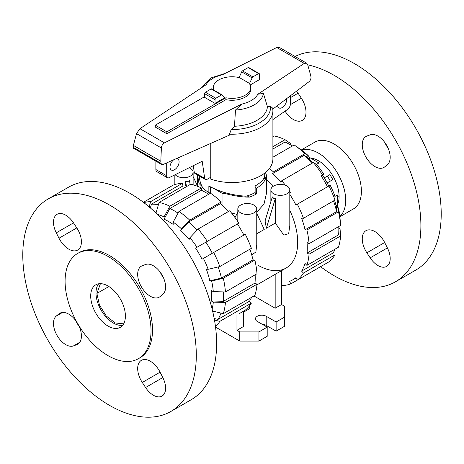 <?xml version="1.0" encoding="UTF-8"?>
<svg xmlns="http://www.w3.org/2000/svg" width="464" height="464" viewBox="0 0 464 464"><rect width="100%" height="100%" fill="white"/><g stroke="black" fill="none" stroke-linecap="round" stroke-linejoin="round"><path stroke-width="0.7" d="M210.517 191.562L208.864 192.514L208.864 186C219.936 191.98 232.348 195.379 246.1 196.202A32.718 18.891 180 0 0 255.136 192.514L255.136 186C261.377 182.317 264.573 178.82 264.718 175.502L264.718 173.095M286.584 98.687A6.426 3.712 -60 0 1 286.682 99.719A6.426 3.712 -60 0 1 283.875 106.186A6.426 3.712 -60 0 1 278.922 107.909A6.426 3.712 -60 0 1 277.611 105.473M176.395 158.595A6.426 3.712 -60 0 1 177.758 158.891A6.426 3.712 -60 0 1 179.092 161.837A6.426 3.712 -60 0 1 176.285 168.304A6.426 3.712 -60 0 1 171.332 170.027A6.426 3.712 -60 0 1 169.998 167.081A6.426 3.712 -60 0 1 173.698 159.79M166.86 133.754L155.295 127.078L155.295 125.17L166.86 131.846L225.898 97.765L225.898 99.673L166.86 133.754L166.86 131.846M194.277 172.335A3.503 2.024 120 0 0 194.967 173.461L205.378 179.475A3.503 2.024 -60 0 1 204.688 178.344L194.277 172.335L193.308 165.689M155.869 161.153L155.869 169.528A4.675 2.697 120 0 0 156.838 171.668L167.249 177.677A4.675 2.697 -60 0 1 166.28 175.543L166.28 163.073M290.4 95.799L290.4 104.006A4.675 2.697 -60 0 1 287.494 109.469L272.902 119.584M204.688 178.344L202.2 161.275L169.302 177.602A4.675 2.697 -60 0 1 167.249 177.677M210.76 177.202L207.13 179.301A3.503 2.024 -60 0 1 205.378 179.475M225.898 97.765A18.699 10.794 0 0 0 250.699 87.563L250.699 89.471A18.699 10.794 180 0 1 225.898 99.673M250.699 87.563A18.699 10.794 0 0 0 249.087 83.184L239.586 77.697A18.699 10.794 0 0 0 213.301 87.563A18.699 10.794 0 0 0 213.84 90.138M204.624 96.686L155.295 125.17M213.312 89.83A18.699 10.794 180 0 1 213.301 89.471L213.301 87.563M215.035 103.368L224.866 97.689L222.291 95.108A1.166 0.673 -60 0 0 222.117 94.911L211.706 88.902A1.166 0.673 120 0 0 211.12 88.96L205.448 92.237A1.166 0.673 120 0 0 204.624 93.67L204.624 97.359L215.035 103.368L215.035 99.679A1.166 0.673 -60 0 1 215.859 98.246L221.531 94.969A1.166 0.673 -60 0 1 222.117 94.911M199.288 175.955C199.387 179.713 200.448 183.495 202.472 187.299A32.718 18.891 180 0 0 208.864 192.514M249.441 83.671L252.12 77.894A1.166 0.673 -60 0 1 252.88 76.873L258.552 73.596A1.166 0.673 -60 0 1 259.138 73.544L248.727 67.529A1.166 0.673 120 0 0 248.141 67.587L242.469 70.864A1.166 0.673 120 0 0 241.709 71.879L239.07 77.569M241.709 71.879L252.12 77.894M192.914 165.886A40.902 23.612 0 0 0 193.482 166.866M210.76 143.388L210.76 179.11A40.902 23.612 0 0 0 252.051 179.51A40.902 23.612 0 0 0 272.902 158.932L272.902 110.606A40.902 23.612 0 0 1 229.465 134.177L229.668 135.024L162.934 164.558L161.727 164.534L161.043 163.351L160.799 161.24L161.385 147.993C161.605 145.667 162.638 143.962 164.482 142.866L241.732 104.098L235.492 110.032L234.482 126.26L231.205 129.56L229.465 134.177M272.902 110.606L272.722 108.182L270.529 106.355L267.426 106.726L263.419 93.392L257.856 94.233L304.291 63.394L306.6 63.145L279.119 47.282L276.753 47.496L222.268 74.843A27.144 15.672 0 0 0 206.144 84.703L139.919 128.69L136.509 133.632L133.394 145.418L133.435 148.202L161.727 164.534M306.6 63.145L307.702 64.757L310.816 75.876L311.071 78.068L309.882 81.049L272.832 109.098M259.138 73.544A1.166 0.673 -60 0 1 259.376 74.078L259.376 79.675L250.16 84.993M160.799 161.24L133.394 145.418M235.492 110.032A31.517 18.195 0 0 0 263.419 93.392M234.482 126.26A35.455 20.474 0 0 0 267.426 106.726M225.133 73.405L210.662 78.051L201.608 87.128A31.517 18.195 0 0 0 201.248 87.957M138.44 358.678L139.925 357.819A60.767 35.084 -120 0 0 149.24 309.128A60.767 35.084 -120 0 0 109.545 255.583A60.767 35.084 -120 0 0 79.158 252.573L77.674 253.431A60.767 35.084 -120 0 0 68.359 302.122A60.767 35.084 -120 0 0 108.054 355.668A60.767 35.084 -120 0 0 138.44 358.678A60.767 35.084 -120 0 0 147.755 309.987A60.767 35.084 -120 0 0 108.054 256.441A60.767 35.084 -120 0 0 77.674 253.431M170.891 411.458L191.22 399.719A122.699 70.841 -120 0 0 210.03 301.403A122.699 70.841 -120 0 0 129.868 193.279A122.699 70.841 -120 0 0 68.521 187.201L48.192 198.934A122.699 70.841 -120 0 0 29.389 297.256A122.699 70.841 -120 0 0 109.545 405.379A122.699 70.841 -120 0 0 170.891 411.458A122.699 70.841 -120 0 0 189.701 313.136A122.699 70.841 -120 0 0 109.545 205.013A122.699 70.841 -120 0 0 48.192 198.934M108.054 326.093A24.54 14.169 -120 0 0 120.327 327.306A24.54 14.169 -120 0 0 124.085 307.644A24.54 14.169 -120 0 0 108.054 286.021A24.54 14.169 -120 0 0 95.787 284.803A24.54 14.169 -120 0 0 92.023 304.465A24.54 14.169 -120 0 0 108.054 326.093M98.716 283.777A24.54 14.169 -120 0 0 98.124 303.845A24.54 14.169 -120 0 0 113.344 323.037A24.54 14.169 -120 0 0 122.682 325.281M76.804 227.928A17.887 10.33 60 0 1 77.703 250.05A17.887 10.33 60 0 1 60.72 241.187A17.887 10.33 60 0 1 58.998 238.212L56.277 232.829A17.301 9.993 60 0 1 57.072 214.31A17.301 9.993 60 0 1 73.503 222.882L76.804 227.928L58.998 238.212M160.219 272.153A17.887 10.33 -120 0 0 163.496 277.826M160.086 296.571A17.887 10.33 60 0 1 159.268 297.14A17.887 10.33 60 0 1 141.822 287.552A17.887 10.33 60 0 1 140.563 266.725A17.887 10.33 60 0 1 141.381 266.156A17.887 10.33 60 0 1 142.286 265.733L145.586 264.497A17.301 9.993 60 0 1 162.017 274.903A17.301 9.993 60 0 1 162.806 294.333L160.086 296.571M142.286 382.464A17.887 10.33 60 0 1 141.381 360.342A17.887 10.33 60 0 1 158.369 369.205A17.887 10.33 60 0 1 160.086 372.186L162.806 377.563A17.301 9.993 60 0 1 162.017 396.082A17.301 9.993 60 0 1 145.586 387.51L142.286 382.464L160.086 372.186M78.341 324.73A17.887 10.33 60 0 1 78.52 343.667A17.887 10.33 60 0 1 77.703 344.236A17.887 10.33 60 0 1 76.804 344.659L73.503 345.895A17.301 9.993 60 0 1 57.072 335.489A17.301 9.993 60 0 1 56.277 316.059L58.998 313.821A17.887 10.33 60 0 1 59.815 313.252A17.887 10.33 60 0 1 77.024 322.457M75.916 320.827A17.301 9.993 -120 0 0 79.193 326.505M123.65 323.849L115.2 322.95L106.21 315.955L99.418 304.993L96.901 293.416L100.444 283.655M385.659 144.263A60.767 35.084 60 0 1 386.976 146.537M307.731 64.856A122.699 70.841 60 0 1 334.132 75.348A122.699 70.841 60 0 1 414.288 183.471A122.699 70.841 60 0 1 395.479 281.793A122.699 70.841 60 0 1 334.132 275.715A122.699 70.841 60 0 1 320.595 266.672M295.058 56.48A122.699 70.841 60 0 1 354.455 63.614A122.699 70.841 60 0 1 434.611 171.738A122.699 70.841 60 0 1 415.808 270.06L395.479 281.793M301.565 150.116A38.564 22.266 60 0 1 318.432 153.108A38.564 22.266 60 0 1 342.96 185.008A38.564 22.266 60 0 1 339.857 216.439M301.327 149.942L314.847 142.135A38.564 22.266 60 0 1 334.132 144.049A38.564 22.266 60 0 1 359.322 178.025A38.564 22.266 60 0 1 353.411 208.928L339.892 216.734M310.532 157.998A29.215 16.866 60 0 1 318.432 160.741A29.215 16.866 60 0 1 337.519 204.74M382.957 167.904A17.887 10.33 60 0 1 365.551 156.397A17.887 10.33 60 0 1 365.968 136.497A17.887 10.33 60 0 1 366.867 136.068L370.173 134.833A17.301 9.993 60 0 1 386.605 145.238A17.301 9.993 60 0 1 387.394 164.668L384.673 166.907A17.887 10.33 60 0 1 383.856 167.475A17.887 10.33 60 0 1 382.957 167.904M384.807 142.489A17.887 10.33 -120 0 0 388.084 148.161M296.577 91.118A17.301 9.993 60 0 1 298.091 93.218L301.391 98.264A17.887 10.33 60 0 1 303.108 101.245A17.887 10.33 60 0 1 302.29 120.385A17.887 10.33 60 0 1 285.064 111.151M365.151 249.818A17.887 10.33 60 0 1 365.968 230.678A17.887 10.33 60 0 1 384.673 242.521L387.394 247.904A17.301 9.993 60 0 1 386.605 266.417A17.301 9.993 60 0 1 370.173 257.845L366.867 252.799A17.887 10.33 60 0 1 365.151 249.818M316.436 164.401L318.925 162.963L307.91 156.484M332.856 179.643L327.155 182.932L332.856 179.643L329.933 174.58L324.232 177.874M339.085 196.521L337.519 197.432L337.415 194.984L334.921 196.423M318.925 162.963L308.183 156.641M308.92 158.688L310.248 157.917M330.333 181.093L327.416 176.036M337.415 194.984L337.444 205.018L336.11 205.79M337.519 207.762L337.444 205.018M196.98 230.237A69.646 40.211 60 0 0 188.976 221.838L180.757 230.55L181.523 228.862L189.735 220.151L221.299 201.927A72.448 41.83 60 0 0 210.517 193.227L178.953 211.451L173.171 222.123L173.171 224.425A60.709 35.049 60 0 0 168.623 221.519A60.709 35.049 60 0 0 164.076 219.176L169.865 208.498A69.646 40.211 60 0 1 174.406 210.882A69.646 40.211 60 0 1 178.037 213.133M169.865 208.498L201.428 190.275A69.646 40.211 60 0 1 205.97 192.659A69.646 40.211 60 0 1 208.661 194.294M180.757 230.55A60.709 35.049 60 0 1 189.155 239.412L189.921 237.725A63.51 36.668 60 0 1 197.003 247.283L238.838 223.126A72.448 41.83 60 0 0 229.697 210.795L198.134 229.019L189.921 237.725M150.353 207.936L151.444 204.183A69.646 40.211 60 0 1 158.415 204.728M213.701 252.48A72.448 41.83 60 0 1 219.814 266.562L251.378 248.339A72.448 41.83 60 0 0 245.27 234.256L202.02 259.225A60.709 35.049 60 0 0 195.593 248.095L205.871 242.162A69.646 40.211 60 0 1 212.297 253.292M218.179 266.951A69.646 40.211 60 0 1 221.45 278.087L209.798 280.848A60.709 35.049 60 0 0 206.318 269.143L208.162 269.323L219.814 266.562M223.52 291.908A69.646 40.211 60 0 1 223.445 301.304L211.306 300.979A60.709 35.049 60 0 0 211.306 290.481L213.301 291.636L225.434 291.96L256.998 273.737A72.448 41.83 60 0 0 254.852 260.043L223.288 278.267A72.448 41.83 60 0 1 225.434 291.96M220.986 313.107A69.646 40.211 60 0 1 217.97 319.418L214.177 318.49M188.976 221.838L220.539 203.615A69.646 40.211 60 0 1 228.224 211.642M151.444 204.183L183.007 185.96A69.646 40.211 60 0 1 187.352 186.128M205.871 242.162L237.435 223.938A69.646 40.211 60 0 1 243.861 235.068M249.905 249.191A69.646 40.211 60 0 1 253.013 259.863L221.45 278.087M255.148 274.81A69.646 40.211 60 0 1 255.009 283.081L223.445 301.304M251.563 297.349A69.646 40.211 60 0 1 249.539 301.194L217.97 319.418M221.299 201.927L220.539 203.615M178.953 211.451A72.448 41.83 60 0 1 189.735 220.151M173.171 222.123A63.51 36.668 60 0 1 181.523 228.862M198.134 229.019A72.448 41.83 60 0 1 207.275 241.35M195.593 248.095L197.003 247.283M203.429 258.413A63.51 36.668 60 0 1 208.162 269.323M223.288 278.267L211.642 281.027A63.51 36.668 60 0 1 213.301 291.636M211.642 281.027L209.798 280.848M253.013 259.863L254.852 260.043M255.009 283.081L256.998 284.235L225.434 302.458L213.301 302.128L211.306 300.979M212.605 311.054L223.288 313.67L254.852 295.446A72.448 41.83 60 0 0 256.998 284.235M225.434 302.458A72.448 41.83 60 0 1 223.288 313.67M213.301 302.128A63.51 36.668 60 0 1 212.123 309.082M249.539 301.194L251.378 303.137L219.814 321.361L214.467 320.05M238.838 313.879L245.27 310.167A72.448 41.83 60 0 0 251.378 303.137M219.814 321.361A72.448 41.83 60 0 1 215.505 326.795M149.141 206.903L150.678 201.62L182.248 183.396A72.448 41.83 60 0 0 173.101 185.171L143.405 202.316M143.817 202.635A72.448 41.83 60 0 1 150.678 201.62M182.248 183.396L183.007 185.96M159.077 202.449A72.448 41.83 60 0 1 169.865 206.202L201.428 187.978A72.448 41.83 60 0 0 190.64 184.225L159.077 202.449L156.003 213.017M157.47 214.414A63.51 36.668 60 0 1 164.076 216.874L169.865 206.202M201.428 187.978L201.428 190.275M164.076 219.176L164.076 216.874M258.03 265.269A56.092 32.381 -120 0 0 286.073 268.047A56.092 32.381 -120 0 0 289.803 210.407M273.429 186.157A56.092 32.381 -120 0 0 266.475 179.597M292.285 146.015A69.646 40.211 -120 0 0 289.594 144.379A69.646 40.211 -120 0 0 285.047 142.001L272.902 149.014M311.849 163.363A69.646 40.211 -120 0 0 304.158 155.336L307.51 157.366A60.709 35.049 -120 0 1 312.887 162.765M327.48 186.795A69.646 40.211 -120 0 0 321.053 175.659L322.347 174.916A60.709 35.049 -120 0 1 328.773 186.047M334.567 200.309A60.709 35.049 -120 0 1 336.551 207.663L336.638 211.584A69.646 40.211 -120 0 0 333.523 200.912M338.824 228.236L340.054 228.949L340.622 235.956L309.059 254.179L307.064 253.031L338.627 234.807A69.646 40.211 -120 0 0 338.766 226.531M334.95 249.58L334.996 254.858L303.433 273.081L301.594 271.138L333.158 252.915A69.646 40.211 -120 0 0 335.182 249.069M321.053 175.659L323.756 174.099A63.51 36.668 -120 0 0 316.674 164.546L313.322 162.516L281.752 180.74L280.993 182.422A69.646 40.211 -120 0 0 272.594 173.559L304.158 155.336M336.638 211.584L305.074 229.808A69.646 40.211 -120 0 0 301.594 218.103L303.433 218.289L334.996 200.065L334.915 196.144A63.51 36.668 -120 0 0 330.182 185.235L295.916 205.018A69.646 40.211 -120 0 0 289.803 194.37M307.064 253.031A69.646 40.211 -120 0 0 307.064 242.533L309.059 243.681L340.622 225.458A72.448 41.83 -120 0 0 340.576 224.907A72.448 41.83 -120 0 0 338.476 211.77L306.913 229.993L305.074 229.808M301.594 271.138A69.646 40.211 -120 0 0 305.074 263.448L306.913 265.391A72.448 41.83 -120 0 0 309.059 254.179M322.463 265.599L290.899 283.823L289.49 281.381A69.646 40.211 -120 0 0 292.854 279.786A69.646 40.211 -120 0 0 295.916 277.669L297.325 280.111L328.889 261.887A72.448 41.83 -120 0 0 334.996 254.858M272.902 146.711L285.047 139.699A72.448 41.83 -120 0 0 274.265 135.952L272.902 136.735M285.047 139.699L290.829 143.689L290.829 145.116M281.578 285L281.752 285.598A72.448 41.83 -120 0 0 290.899 283.823M297.325 280.111A72.448 41.83 -120 0 0 303.433 273.081M306.913 265.391L338.476 247.167A72.448 41.83 -120 0 0 340.622 235.956M340.576 224.907L340.054 218.451A63.51 36.668 -120 0 0 338.395 207.849L338.476 211.77M309.059 243.681A72.448 41.83 -120 0 0 306.913 229.993M336.551 207.663L338.395 207.849M303.433 218.289A72.448 41.83 -120 0 0 297.325 204.201M334.996 200.065A72.448 41.83 -120 0 0 328.889 185.977M322.463 174.847A72.448 41.83 -120 0 0 313.322 162.516M290.899 193.07A72.448 41.83 -120 0 0 289.803 191.412M285.406 185.275A72.448 41.83 -120 0 0 281.752 180.74M272.594 173.559L273.36 171.871L304.923 153.648L308.276 155.684L307.51 157.366M304.923 153.648A72.448 41.83 -120 0 0 294.594 145.261A72.448 41.83 -120 0 0 294.135 144.948L272.902 157.209M273.36 171.871A72.448 41.83 -120 0 0 269.462 168.409M308.276 155.684A63.51 36.668 -120 0 0 299.924 148.938L294.594 145.261M185.658 185.994L185.658 181.65L187.665 181.72L189.469 180.624L190.136 184.521M175.189 174.679A9.466 5.464 0 0 0 176.97 176.105A9.466 5.464 0 0 0 187.282 177.289A9.466 5.464 0 0 0 193.128 172.243A9.466 5.464 0 0 0 190.356 168.374A9.466 5.464 0 0 0 189.109 167.771M275.303 223.068L266.365 228.23L265.083 220.893L272.327 196.869L273.644 198.285L275.303 198.586L275.303 223.068L283.829 235.115L288.672 233.682L289.803 225.527L289.803 189.892A9.466 5.464 0 0 0 287.03 186.029A9.466 5.464 0 0 0 276.718 184.84A9.466 5.464 0 0 0 270.872 189.892A9.466 5.464 0 0 0 273.644 193.755A9.466 5.464 0 0 0 283.962 194.938A9.466 5.464 0 0 0 289.803 189.892M253.982 205.111A9.466 5.464 0 0 0 243.664 203.922A9.466 5.464 0 0 0 237.823 208.974A9.466 5.464 0 0 0 240.596 212.837A9.466 5.464 0 0 0 250.908 214.02A9.466 5.464 0 0 0 256.754 208.974A9.466 5.464 0 0 0 253.982 205.111M256.754 233.781L264.236 229.46L256.754 213.278M251.743 254.974L255.867 251.987L256.754 244.609L256.754 208.974M231.536 213.022L236.75 214.293M256.754 212.216L264.022 204.067L266.475 193.25L266.475 175.293L266.005 177.463A34.475 19.9 180 0 1 256.377 188.268L256.377 193.993A34.475 19.9 180 0 1 249.272 197.142C242.109 197.107 234.471 196.005 226.345 193.83A34.475 19.9 180 0 1 222.036 193.25L214.049 188.639M266.365 228.23L275.303 198.586M235.004 217.546L237.823 212.286M197.525 186.058L193.128 176.54M222.036 205.042L222.036 193.25M210.517 186.911L210.517 192.322L209.856 191.945M202.084 186.545L198.998 183.466L197.531 174.945M198.998 186.893L198.998 183.466M265.478 172.492L266.475 175.293M281.578 270.64L281.578 304.529L284.386 306.153L284.386 317.219L276.126 321.987L266.208 316.262A6.31 3.642 0 0 0 259.33 315.474A6.31 3.642 0 0 0 255.438 318.843A6.31 3.642 0 0 0 257.282 321.419L267.2 327.143L258.935 331.911L239.766 331.911L236.959 330.293L243.362 326.592L243.362 311.263M275.175 274.34L275.175 308.229L253.947 295.974M281.578 304.529L275.175 308.229M249.765 300.817L249.765 301.432M249.765 305.503L249.765 308.583L243.983 311.924L243.362 311.564M243.983 310.909L243.983 311.924M185.658 181.65L186.412 186.041M266.005 177.463L263.598 178.855M255.136 187.555L256.377 188.268M247.132 195.907L249.272 197.142M226.345 193.83L223.503 192.189M254.463 192.891L256.377 193.993M236.959 314.963L236.959 330.293M276.126 321.987L276.126 331.151L284.386 326.378L284.386 317.219M276.126 331.151L266.208 325.426A6.31 3.642 0 0 0 262.415 324.377M258.935 331.911L258.935 341.075L267.2 336.301L267.2 327.143M258.935 341.075L239.766 341.075L239.766 331.911M239.766 341.075L215.748 327.207M166.28 175.543L155.869 169.528M215.035 99.679L204.624 93.67M248.141 67.587L258.552 73.596M242.469 70.864L252.88 76.873M215.859 98.246L205.448 92.237M221.531 94.969L211.12 88.96M161.385 147.993L136.509 133.632M161.043 163.351L133.151 147.25M304.291 63.394L276.753 47.496M164.482 142.866L139.919 128.69M241.732 104.098A27.144 15.672 0 0 0 257.856 94.233M231.205 129.56A38.564 22.266 0 0 0 270.529 106.355M58.998 313.821L60.72 312.829M76.804 344.659L78.52 343.667M56.277 316.059L62.565 312.434M73.503 345.895L79.785 342.264M145.586 387.51L162.806 377.563M56.277 232.829L73.503 222.882M96.901 293.416L108.912 286.537M301.391 98.264L290.354 104.638M384.673 242.521L366.867 252.799M387.394 247.904L370.173 257.845M298.091 93.218L290.4 97.66M266.208 325.426L266.208 316.262M337.519 197.432L337.519 207.449M296.067 277.93L292.854 279.786M193.128 184.84L193.128 172.243M270.872 201.689L270.872 189.892M237.823 224.541L237.823 223.712M237.823 221.577L237.823 208.974M286.073 268.047L256.946 284.861M174.197 184.776L174.197 175.172M197.525 186.302L197.525 175.293"/></g></svg>
